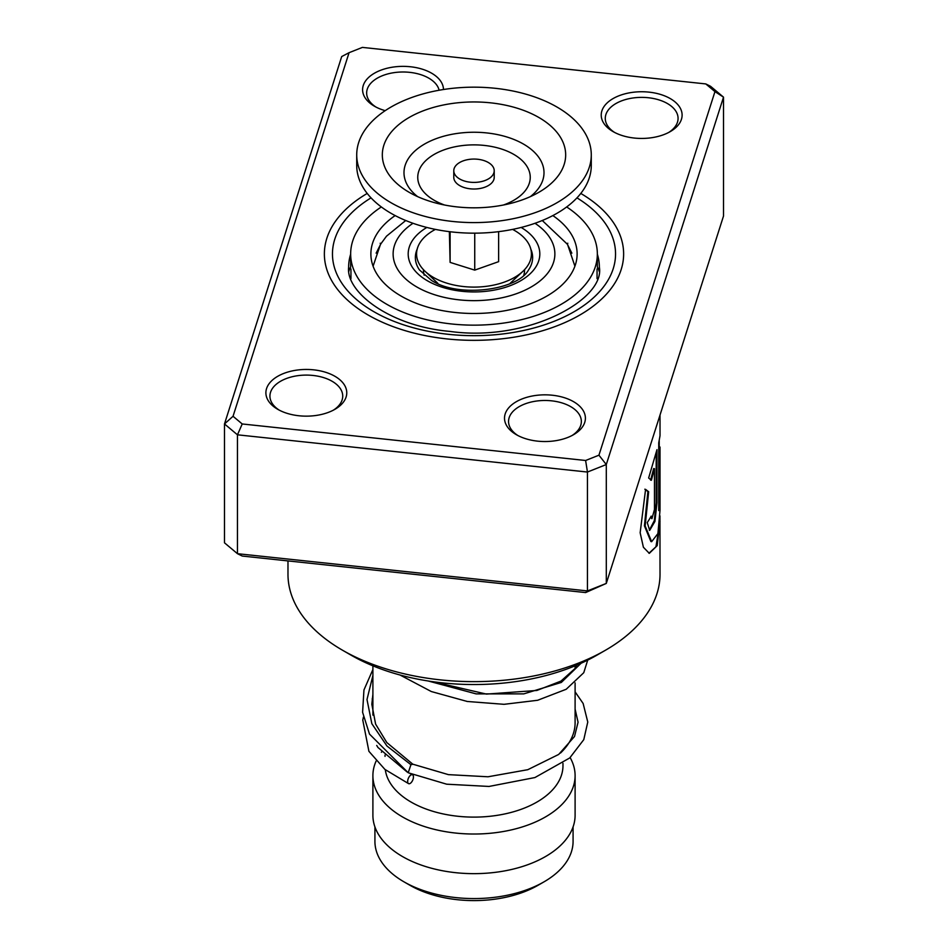 <?xml version="1.0" encoding="UTF-8"?>
<svg xmlns="http://www.w3.org/2000/svg" width="948" height="948" viewBox="0 0 948 948"><rect width="100%" height="100%" fill="white"/><g stroke="black" fill="none" stroke-linecap="round" stroke-linejoin="round"><path stroke-width="1.42" d="M573.078 826.893L573.078 841.362A99.078 57.2 180 0 1 544.057 881.818L538.061 885.278A90.581 52.294 180 0 1 409.951 885.278L403.943 881.818A99.078 57.2 180 0 1 374.922 841.362L374.922 826.893M544.057 881.818A99.078 57.2 180 0 1 403.943 881.818L409.939 885.278A90.581 52.294 180 0 1 409.939 885.278M424.206 275.228A50.552 29.187 180 0 1 423.46 269.682M575.104 682.904L575.104 722.826A101.104 58.373 180 0 1 560.505 753.032M562.97 763.341L562.97 765.747A88.97 51.37 180 0 1 508.045 813.206A88.97 51.37 180 0 1 411.088 802.067A88.97 51.37 180 0 1 385.303 769.717M570.127 757.582A101.104 58.373 180 0 1 575.104 775.654A101.104 58.373 180 0 1 512.69 829.583A101.104 58.373 180 0 1 402.509 816.927A101.104 58.373 180 0 1 372.896 775.654A101.104 58.373 180 0 1 376.119 761.043M575.104 775.654L575.104 815.28A101.104 58.373 180 0 1 512.69 869.209A101.104 58.373 180 0 1 402.509 856.554A101.104 58.373 180 0 1 372.896 815.28L372.896 775.654M381.38 752.262A101.104 58.373 180 0 1 381.843 751.657M524.54 269.682A50.552 29.187 180 0 1 523.794 275.228M456.758 176.838A20.216 11.672 0 0 0 479.487 181.969A20.216 11.672 0 0 0 494.216 170.735A20.216 11.672 0 0 0 491.242 164.644A20.216 11.672 0 0 0 468.513 159.501A20.216 11.672 0 0 0 453.784 170.735A20.216 11.672 0 0 0 456.758 176.838M453.784 170.735L453.784 177.347A20.216 11.672 0 0 0 456.758 183.438A20.216 11.672 0 0 0 479.487 188.581A20.216 11.672 0 0 0 494.216 177.347L494.216 170.735M356.721 154.891L356.721 165.45A117.279 67.711 0 0 0 374.01 200.834A117.279 67.711 0 0 0 505.829 230.625A117.279 67.711 0 0 0 591.279 165.45L591.279 154.891A117.279 67.711 0 0 0 573.99 119.507A117.279 67.711 0 0 0 442.171 89.716A117.279 67.711 0 0 0 356.721 154.891A117.279 67.711 0 0 0 374.01 190.264A117.279 67.711 0 0 0 505.829 220.054A117.279 67.711 0 0 0 591.279 154.891M552.163 127.233A91.683 52.934 0 0 0 426.102 109.755A91.683 52.934 0 0 0 395.837 182.549A91.683 52.934 0 0 0 408.849 192.124A91.683 52.934 0 0 0 539.151 192.124A91.683 52.934 0 0 0 552.163 127.233M449.376 231.656L450.11 262.395L474.735 270.121L498.624 261.66L498.624 231.656M474.735 270.121L474.735 233.161M450.11 262.395L450.11 231.75M512.584 229.392A57.425 33.156 180 0 1 522.941 271.294A57.425 33.156 180 0 1 446.603 283.085A57.425 33.156 180 0 1 425.06 271.294A57.425 33.156 180 0 1 435.416 229.392M566.975 243.506L571.857 253.152M597.05 268.9L597.05 278.629M350.95 278.629L350.95 268.9M376.143 253.152L381.025 243.506M395.15 215.575A103.119 59.534 0 0 0 370.881 253.946A103.119 59.534 0 0 0 401.075 296.049A103.119 59.534 0 0 0 513.461 308.953A103.119 59.534 0 0 0 577.119 253.946A103.119 59.534 0 0 0 552.85 215.575M381.333 206.948A123.347 71.207 0 0 0 350.653 253.946A123.347 71.207 0 0 0 386.784 304.296A123.347 71.207 0 0 0 521.199 319.737A123.347 71.207 0 0 0 597.347 253.946A123.347 71.207 0 0 0 566.667 206.948M634.342 138.053A40.444 23.345 180 0 1 613.072 131.594A40.444 23.345 180 0 1 605.867 104.233A40.444 23.345 180 0 1 649.001 92.134A40.444 23.345 180 0 1 680.285 108.155A40.444 23.345 180 0 1 670.272 131.594A40.444 23.345 180 0 1 634.342 138.053M668.767 132.424A36.391 21.01 0 0 0 678.069 118.393A36.391 21.01 0 0 0 648.266 97.727A36.391 21.01 0 0 0 605.274 118.393A36.391 21.01 0 0 0 614.577 132.424M537.635 441.152A40.444 23.345 180 0 1 516.364 434.694A40.444 23.345 180 0 1 509.159 407.32A40.444 23.345 180 0 1 552.281 395.221A40.444 23.345 180 0 1 583.577 411.254A40.444 23.345 180 0 1 573.552 434.694A40.444 23.345 180 0 1 537.635 441.152M572.047 435.523A36.391 21.01 0 0 0 581.349 421.481A36.391 21.01 0 0 0 551.546 400.826A36.391 21.01 0 0 0 508.555 421.481A36.391 21.01 0 0 0 517.869 435.523M298.999 415.769A40.444 23.345 180 0 1 277.728 409.311A40.444 23.345 180 0 1 270.536 381.949A40.444 23.345 180 0 1 313.658 369.839A40.444 23.345 180 0 1 344.942 385.872A40.444 23.345 180 0 1 334.928 409.311A40.444 23.345 180 0 1 298.999 415.769M333.423 410.14A36.391 21.01 0 0 0 342.726 396.11A36.391 21.01 0 0 0 312.923 375.444A36.391 21.01 0 0 0 269.931 396.11A36.391 21.01 0 0 0 279.233 410.14M385.196 110.667A40.444 23.345 180 0 1 374.448 106.223A40.444 23.345 180 0 1 367.243 78.85A40.444 23.345 180 0 1 410.366 66.751A40.444 23.345 180 0 1 443.486 89.515M439.125 90.238A36.391 21.01 0 0 0 409.643 72.344A36.391 21.01 0 0 0 366.651 93.011A36.391 21.01 0 0 0 375.953 107.041M605.547 650.186L596.967 655.139A173.899 100.393 180 0 1 442.491 682.88A173.899 100.393 180 0 1 351.033 655.139L342.453 650.186A186.021 107.397 0 0 0 440.299 679.858A186.021 107.397 0 0 0 605.547 650.186A186.021 107.397 0 0 0 660.021 574.239L659.95 515.866M446.887 338.91A149.63 86.387 180 0 1 324.37 253.946A149.63 86.387 180 0 1 367.208 193.439A149.63 86.387 180 0 0 324.37 253.946A149.63 86.387 180 0 0 446.887 338.91A149.63 86.387 180 0 0 623.63 253.946A149.63 86.387 180 0 1 446.887 338.91M660.021 415.011L660.021 435.689L658.741 442.882L658.741 510.581A186.021 107.397 0 0 0 659.761 503.744L660.021 447.053L660.021 510.119L657.912 533.582L651.643 541.687L645.15 525.962L648.669 491.739L645.576 489.381L640.149 532.752L643.396 547.257L649.309 553.348L657.201 545.621L660.021 521.507M654.464 468.668L654.464 509.514L651.928 518.698L651.205 516.115A186.021 107.397 0 0 1 647.235 522.585L649.688 530.37L654.938 521.436L656.976 502.807L656.976 449.66L648.645 477.993L651.383 480.281L654.464 468.668L653.682 468.549L650.612 480.138M233.042 416.279L224.486 423.946L224.486 542.813L237.462 553.691L587.452 590.912L587.452 472.045L237.462 434.812L224.486 423.946L341.707 56.548L349.065 52.697L233.042 416.279L242.226 423.969L585.615 460.491L598.935 455.194L714.958 91.612L705.774 83.922L362.385 47.4L349.065 52.697M585.615 592.571L587.452 590.912L606.293 583.423L585.615 592.571L242.226 556.049L237.462 553.691L237.462 434.812L242.226 423.969M705.774 83.922L710.538 86.28L723.514 97.158L606.293 464.544L587.452 472.045L585.615 460.491M598.935 455.194L606.293 464.544L606.293 583.423L723.514 216.037L723.514 97.158L714.958 91.612M580.792 193.439A149.63 86.387 180 0 1 623.63 253.946A149.63 86.387 180 0 0 580.792 193.439M287.979 560.92L287.979 574.239A186.021 107.397 0 0 0 342.453 650.186M651.928 518.698L650.529 517.324M649.321 530.24L654.298 520.689L656.182 502.724L656.976 502.807M656.182 502.724L656.182 452.48M648.942 553.253L655.945 546.783L659.121 527.242M658.741 505.628A185.216 106.934 0 0 0 658.955 503.72L659.761 503.744M658.955 503.72L658.955 448.309L659.761 448.333M658.955 448.309L659.216 447.053L660.021 447.053M651.643 541.687L650.897 541.557L644.415 525.82L647.911 491.574L648.669 491.739M647.911 491.574L644.83 489.204M575.104 691.874L583.139 703.487L587.772 722.044L583.778 739.653L569.736 757.95L534.921 777.55L489.026 786.449L446.686 784.197L408.209 772.762L410.922 764.704L412.913 764.254M410.555 783.167A4.858 2.358 113.2 0 0 413.245 778.569A4.858 2.358 113.2 0 0 412.534 774.777A4.858 2.358 113.2 0 0 410.555 775.251A4.858 2.358 113.2 0 0 407.865 779.849A4.858 2.358 113.2 0 0 408.576 783.64A4.858 2.358 113.2 0 0 410.555 783.167M530.809 249.123A58.634 33.855 180 0 1 528.522 269.967C517.75 290.147 458.536 298.276 431.506 280.418L419.478 269.967A58.634 33.855 180 0 1 417.191 249.123M521.163 227.449A65.815 37.991 180 0 1 520.215 280.999A65.815 37.991 180 0 1 427.465 280.809A65.815 37.991 180 0 1 426.837 227.449M412.996 223.29A80.876 46.701 0 0 0 416.812 286.971A80.876 46.701 0 0 0 529.185 288.085A80.876 46.701 0 0 0 535.004 223.29M530.394 196.615A70.01 40.42 0 0 0 533.688 151.55A70.01 40.42 0 0 0 437.419 138.207A70.01 40.42 0 0 0 414.312 193.795A70.01 40.42 0 0 0 417.606 196.615M503.424 205.017A56.252 32.469 0 0 0 521.957 160.378A56.252 32.469 0 0 0 444.612 149.654A56.252 32.469 0 0 0 426.043 194.304A56.252 32.469 0 0 0 444.576 205.017M350.653 254.206A125.361 72.38 0 0 0 348.639 267.158C345.617 291.557 389.012 326.1 450.063 331.433C527.87 342.275 605.298 299.426 599.361 267.158A125.361 72.38 0 0 0 597.347 254.206M576.965 197.871A141.536 81.718 180 0 1 598.33 293.003A141.536 81.718 180 0 1 448.357 334.312A141.536 81.718 180 0 1 339.479 279.352A141.536 81.718 180 0 1 371.035 197.871M410.922 764.704L386.962 746.017L371.841 723.691L366.995 699.529L372.896 675.462M581.077 663.256L561.335 682.43L523.746 693.889L476.097 693.877L428.212 680.996M574.915 266.21L567.544 244.406L542.28 220.505M575.104 665.828L575.104 668.269M385.03 755.046L385.03 756.374M372.896 665.828L372.896 715.124M405.72 220.505L386.5 236.194L380.48 244.359L373.085 266.21M510.19 283.286L522.941 271.294M437.81 283.286L425.06 271.294M597.347 253.946L597.347 267.158M350.653 253.946L350.653 267.158M567.805 243.233A12.134 12.134 0 0 0 567.39 244.146M380.61 244.146A12.134 12.134 0 0 0 380.195 243.233M350.653 267.052A12.134 12.134 0 0 0 348.9 271.223M599.1 271.223A12.134 12.134 0 0 0 597.347 267.052M659.216 447.053L659.216 440.844M412.818 764.195L386.82 742.557L375.609 724.118L371.829 704.305L372.896 694.386M576.692 665.164L574.844 668.684L560.943 681.102L536.864 690.464L486.383 694.09L432.833 681.683M412.712 764.159L448.404 774.635L488.007 776.779L527.799 769.693L558.716 754.418L574.512 736.513L578.067 722.21L575.104 709.151M376.723 745.436L377.932 747.462L407.202 772.063M410.034 773.521L412.534 774.777M372.896 697.977L372.161 698.949M363.404 717.138L362.776 720.089L368.914 751.326L384.9 769.397L408.576 783.64M408.209 772.762L369.495 734.084L362.598 712.304L363.949 689.99L372.896 669.525M587.713 660.092L583.755 672.713L566.205 689.267L537.623 700.276L504.016 704.317L467.246 701.473L431.316 691.542L400.009 675"/></g></svg>
